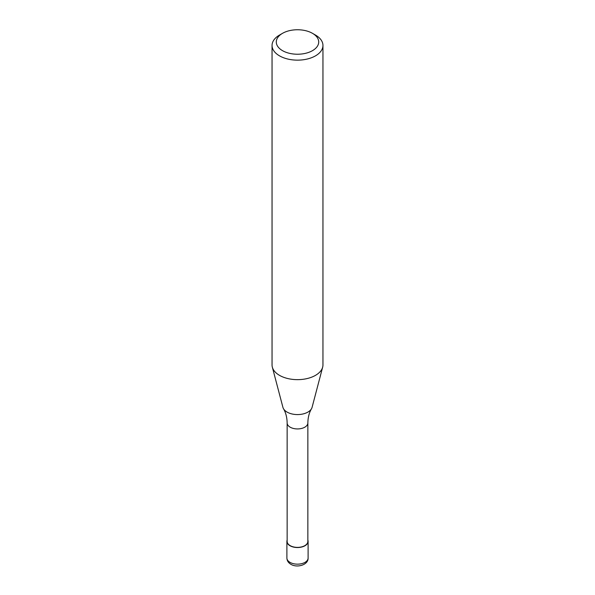 <?xml version="1.0" encoding="UTF-8"?>
<svg xmlns="http://www.w3.org/2000/svg" width="595" height="595" viewBox="0 0 595 595"><rect width="100%" height="100%" fill="white"/><g stroke="black" fill="none" stroke-linecap="round" stroke-linejoin="round"><path stroke-width="0.89" d="M307.853 540.074A10.606 6.121 180 0 1 308.106 541.413A10.606 6.121 180 0 1 304.997 545.741A10.606 6.121 180 0 1 293.439 547.065A10.606 6.121 180 0 1 286.894 541.413A10.606 6.121 180 0 1 287.147 540.074M312.494 33.335L315.499 35.068A25.451 14.697 180 0 1 322.951 45.458L322.951 364.958A25.451 14.697 180 0 1 322.661 367.167L312.085 407.337A14.749 8.516 180 0 1 311.497 408.743C309.177 412.714 307.965 417.452 307.853 422.963L307.853 541.413A10.353 5.972 180 0 1 304.818 545.637A10.353 5.972 180 0 1 293.536 546.931A10.353 5.972 180 0 1 287.147 541.413L287.147 422.963C287.035 417.452 285.823 412.714 283.503 408.743A14.749 8.516 180 0 1 282.915 407.337L272.339 367.167A25.451 14.697 180 0 1 272.049 364.958L272.049 45.458A25.451 14.697 180 0 1 279.501 35.068L282.506 33.335A21.212 12.242 180 0 1 312.494 33.335A21.212 12.242 180 0 1 312.494 50.649A21.212 12.242 180 0 1 282.506 50.649A21.212 12.242 180 0 1 282.506 33.335L279.501 35.068M311.497 408.743A14.749 8.516 180 0 1 307.927 412.082A14.749 8.516 180 0 1 287.073 412.082A14.749 8.516 180 0 1 283.503 408.743M322.661 367.167A25.451 14.697 180 0 1 315.499 375.348A25.451 14.697 180 0 1 289.557 378.918A25.451 14.697 180 0 1 272.339 367.167M322.951 45.458A25.451 14.697 180 0 1 315.499 55.848A25.451 14.697 180 0 1 287.764 59.031A25.451 14.697 180 0 1 272.049 45.458M308.106 541.413L308.106 558.036A10.606 6.121 180 0 1 304.997 562.364A10.606 6.121 180 0 1 290.003 562.364A10.606 6.121 180 0 1 286.894 558.036L286.894 541.413M307.853 422.963A10.353 5.972 180 0 1 304.818 427.188A10.353 5.972 180 0 1 290.182 427.188A10.353 5.972 180 0 1 287.147 422.963M308.106 558.036C308.403 564.893 297.18 568.195 290.881 564.305C288.315 562.766 286.983 560.676 286.894 558.036"/></g></svg>
